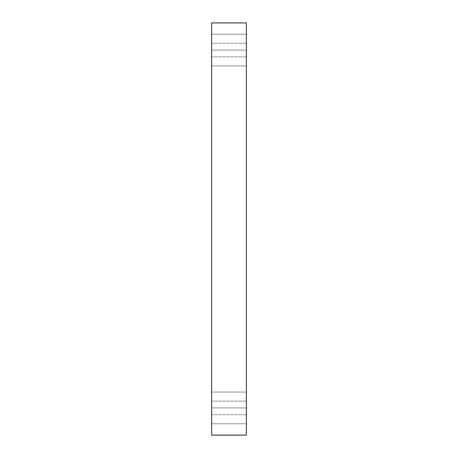 <?xml version="1.0" encoding="UTF-8"?>
<svg xmlns="http://www.w3.org/2000/svg" width="458" height="458" viewBox="0 0 458 458"><rect width="100%" height="100%" fill="white"/><g stroke="black" fill="none" stroke-linecap="round" stroke-linejoin="round"><path stroke-width="0.34" stroke-dasharray="2.29 1.72" d="M246.364 34.224L246.364 65.929L211.636 65.929L211.636 34.224L246.364 34.224L246.364 65.929L211.636 65.929L211.636 34.224L246.364 34.224L246.364 65.929L246.364 34.224L246.364 65.929L246.364 34.224L211.636 34.224L211.636 65.929L211.636 34.224L211.636 65.929L211.636 34.224L211.636 65.929L246.364 65.929L246.364 34.224L211.636 34.224L211.636 65.929L246.364 65.929L246.364 34.224M246.364 392.071L246.364 423.776L211.636 423.776L211.636 392.071L246.364 392.071L246.364 423.776L211.636 423.776L211.636 392.071L246.364 392.071L246.364 423.776L246.364 392.071L246.364 423.776L246.364 392.071L211.636 392.071L211.636 423.776L211.636 392.071L211.636 423.776L211.636 392.071L211.636 423.776L246.364 423.776L246.364 392.071L211.636 392.071L211.636 423.776L246.364 423.776L246.364 392.071M211.636 407.923L211.636 401.128L211.636 407.923L211.636 401.128L211.636 407.923L246.364 407.923L246.364 401.128L246.364 407.923L246.364 401.128L246.364 407.923L211.636 407.923L211.636 401.128L211.636 407.923L211.636 401.128L211.636 407.923L246.364 407.923L246.364 401.128L246.364 407.923L246.364 401.128L246.364 407.923L211.636 407.923L211.636 414.719L211.636 401.128L211.636 414.719L211.636 401.128L211.636 414.719L211.636 407.923L211.636 414.719L211.636 407.923L246.364 407.923L246.364 414.719L246.364 401.128L246.364 414.719L246.364 401.128L246.364 407.923L211.636 407.923L211.636 414.719L211.636 407.923L211.636 414.719L211.636 407.923L246.364 407.923L246.364 414.719L246.364 407.923L246.364 414.719L246.364 407.923L211.636 407.923M211.636 50.077L211.636 43.281L211.636 50.077L211.636 43.281L211.636 50.077L246.364 50.077L246.364 43.281L246.364 50.077L246.364 43.281L246.364 50.077L211.636 50.077L211.636 43.281L211.636 50.077L211.636 43.281L211.636 50.077L246.364 50.077L246.364 43.281L246.364 50.077L246.364 43.281L246.364 50.077L211.636 50.077L211.636 56.872L211.636 43.281L211.636 56.872L211.636 43.281L211.636 56.872L211.636 50.077L211.636 56.872L211.636 50.077L246.364 50.077L246.364 56.872L246.364 43.281L246.364 56.872L246.364 43.281L246.364 50.077L211.636 50.077L211.636 56.872L211.636 50.077L211.636 56.872L211.636 50.077L246.364 50.077L246.364 56.872L246.364 50.077L246.364 56.872L246.364 50.077L211.636 50.077M211.636 435.1L246.364 435.1L211.636 435.1L211.636 22.9L246.364 22.9L246.364 435.1L246.364 22.9L211.636 22.9L211.636 435.1M246.364 50.077L246.364 56.872L246.364 50.077M246.364 407.923L246.364 414.719L246.364 407.923M211.636 401.128L246.364 401.128L211.636 401.128M211.636 43.281L246.364 43.281L211.636 43.281M211.636 56.872L246.364 56.872L211.636 56.872M211.636 414.719L246.364 414.719L211.636 414.719"/><path stroke-width="0.69" d="M246.364 435.1L211.636 435.1L246.364 435.1L246.364 22.9L211.636 22.9L246.364 22.9L246.364 435.1M211.636 22.9L211.636 435.1L211.636 22.9"/></g></svg>
